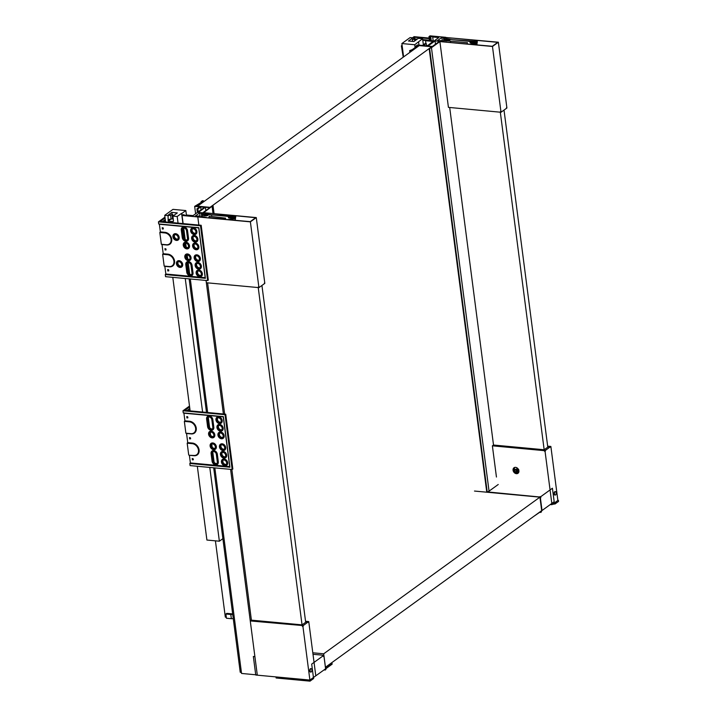 <?xml version="1.0" encoding="UTF-8"?>
<svg xmlns="http://www.w3.org/2000/svg" width="717" height="717" viewBox="0 0 717 717"><rect width="100%" height="100%" fill="white"/><g stroke="black" fill="none" stroke-linecap="round" stroke-linejoin="round"><path stroke-width="1.08" d="M194.665 206.362L199.729 206.828L196.924 208.862L197.856 208.952L200.67 206.917L204.56 207.276L193.043 215.62L186.895 215.046L185.963 215.485L183.158 214.697L182.064 215.485L197.802 216.955L199.165 215.969L194.997 216.247L199.622 212.895L202.337 213.666L213.021 205.546L210.018 207.338L197.551 206.182L419.23 45.592L431.697 46.748L210.018 207.338L196.144 206.048L198.206 205.447L203.431 201.665L202.445 201.486L203.404 200.796L202.463 200.706L201.056 201.728L202.033 201.916L194.665 206.362L195.624 213.756M205.403 207.249L198.233 212.438L202.678 212.85L209.839 207.661L205.403 207.249L205.833 210.565M201.396 213.585L201.692 215.799M202.337 213.666L202.544 215.243M214.849 467.896L241.548 673.451L257.278 674.921L230.587 469.366M200.151 216.991L199.622 212.895M201.047 209.83L200.67 206.917M196.924 208.862L197.39 212.474M203.404 200.796L203.538 201.844M201.056 201.728L201.163 202.544M197.005 205.429L197.094 206.137M184 215.297L183.928 214.777M197.856 208.952L198.233 211.865M212.124 206.577L213.03 213.549M213.021 205.546L214.069 213.648M214.105 462.205L212.761 451.853M212.133 447.032L211.775 444.262M210.601 435.219L210.242 432.45M209.615 427.628L208.271 417.267M207.652 412.517L190.31 278.976M189.673 274.091L188.177 262.539M187.702 258.909L187.191 254.947M186.169 247.105L185.658 243.144M185.183 239.514L183.686 227.961M183.122 223.596L182.064 215.485M223.39 413.978L206.048 280.446L206.344 282.74L258.936 287.634L264.824 283.367L256.283 217.583L203.7 212.68L255.664 217.708L250.224 221.652L197.802 216.955L198.851 225.057L197.802 216.955L250.385 221.849L258.936 287.634M199.165 215.969L199.281 216.91M207.598 282.857L224.645 414.103M231.842 469.483L251.407 620.16M261.929 285.456L305.675 622.266M302.054 624.91L258.237 287.571M203.467 212.85L203.673 214.419M259.249 287.4L259.169 286.809L259.249 287.4L258.38 287.58L258.308 286.988L258.389 287.58M264.51 283.591L264.43 283L264.51 283.591M250.385 221.849L256.283 217.583M250.269 620.94L302.574 625.547L302.018 624.865L251.362 620.151L250.269 620.94L254.902 656.62L253.343 656.467L255.754 675.029L309.896 680.066L302.852 625.833L302.386 626.371L302.287 625.78L303.174 625.6L303.246 626.192L303.192 625.591L308.418 621.809L308.507 622.383L308.435 621.791M309.896 680.066L315.794 675.799L308.749 621.567M308.283 622.105L307.835 621.773M302.673 625.636L302.108 624.848L305.756 622.204L308.418 621.809M302.664 625.529L303.192 625.591M305.55 621.272L308.176 621.514M307.835 621.738L305.666 622.168M325.5 668.038L325.724 668.056A0.905 0.457 -84.7 0 1 325.186 669.293A0.905 0.457 -84.7 0 1 325.016 669.203M323.394 655.625L311.698 664.094L313.437 677.502L325.599 668.791L324.066 656.978A0.905 0.457 95.3 0 0 323.69 656.405A0.905 0.457 95.3 0 0 323.501 656.467L323.394 655.625L322.614 655.544L323.062 655.221L312.997 654.28M324.595 669.517A1.631 0.834 95.3 0 0 325.115 670.01A1.631 0.834 95.3 0 0 326.092 668.531L332.159 664.13L332.07 663.458L325.724 668.056M330.887 663.35L332.07 663.458M313.643 678.524L313.517 677.511L309.887 680.137L276 676.982L276.126 677.995L310.022 681.15L313.643 678.524M310.022 681.15L309.887 680.137M311.214 671.954A1.721 0.878 95.3 0 0 311.895 670.072A1.721 0.878 95.3 0 0 311.169 668.638A1.721 0.878 95.3 0 0 310.138 670.27A1.721 0.878 95.3 0 0 310.846 672.071A1.721 0.878 95.3 0 0 311.214 671.954M310.972 668.665A1.721 0.878 95.3 0 0 310.775 668.602A1.721 0.878 95.3 0 0 309.744 670.234A1.721 0.878 95.3 0 0 310.461 672.035A1.721 0.878 95.3 0 0 310.658 672.008M435.058 40.878L439.503 41.29L432.342 46.48L427.897 46.067L435.058 40.878L435.488 44.194M442.434 41.64L441.887 37.401L437.262 40.744L441.242 40.6L431.455 47.689L489.048 491.154L498.234 484.495M441.242 40.6L441.367 41.541M431.455 47.689L429.16 48.595L431.697 46.748L417.832 45.458L416.971 46.085L417.948 46.264L412.732 50.047L409.64 50.629L412.248 49.625L416.559 46.506L415.582 46.327L417.437 44.983L422.501 45.449L425.315 43.414L426.248 43.504L423.433 45.538L427.332 45.897L438.849 37.562L432.692 36.988L433.032 36.495L428.954 36.639L430.039 35.85L445.777 37.311L444.415 38.297L444.621 39.874M433.193 40.869L432.692 36.988M429.626 48.631L487.219 492.095L489.048 491.154M487.219 492.095L486.753 492.05L429.16 48.595M443.778 40.484L443.482 38.216L444.298 37.625L441.887 37.401M443.482 38.216L444.415 38.297M426.248 43.504L426.552 45.825M411.666 51.077L411.531 50.029M410.572 50.719L410.716 51.767M415.582 46.327L415.69 47.143M417.93 46.264L417.832 45.458M430.657 36.28L431.231 40.681M430.236 40.591L429.734 36.71M409.64 50.629L409.864 52.377M429.456 40.519L428.954 36.639M426.543 45.807L427.35 45.879L432.969 41.398L425.566 40.717L425.925 43.468M427.305 45.503L427.807 45.556M425.566 40.717L426.248 40.224L434.161 40.959M449.684 107.487L493.52 445.042M504.015 110.086L547.788 447.148M544.167 449.792L500.323 112.202M517.961 471.392L517.557 468.273M516.742 467.708L517.244 471.607L516.365 471.526M517.244 471.607L517.011 472.091M518.776 472.189L516.796 472.996L517.701 472.342A3.406 2.662 53.5 0 1 517.468 472.252L518.866 470.54M514.86 467.385A3.406 2.68 -125.9 0 0 514.313 470.451A3.406 2.68 -125.9 0 0 516.796 472.996M553.847 503.343L553.927 503.952L554.94 504.042L554.34 502.984M557.862 500.349L554.806 503.029M518.902 471.714L517.701 472.342M514.923 467.376L514.923 467.376A3.406 2.68 -125.9 0 0 515.514 471.938L517.468 472.252M516.374 472.261L516.088 469.384L514.295 469.214A2.312 1.174 -84.7 0 0 515.093 470.083A2.312 1.174 -84.7 0 0 515.586 469.931L514.636 469.841M516.437 472.037L517.531 472.136M554.94 504.042L558.561 501.416L558.435 500.403M552.69 504.185L553.927 503.952M515.586 469.931L516.088 469.563L516.437 472.225M518.785 469.626L518.481 470.522M553.39 503.675L553.47 504.275M540.475 511.517A0.905 0.457 95.3 0 0 540.708 511.687A0.905 0.457 95.3 0 0 541.227 510.97M539.516 497.105L539.946 496.63L540.215 497.49A0.905 0.457 95.3 0 0 540.009 497.741M539.498 496.962L487.524 491.934M539.946 496.63L540.726 496.702L552.422 488.232L554.178 501.721L542.025 510.522L540.493 498.718A0.905 0.457 -84.7 0 1 540.833 497.544L540.726 496.702M541.631 510.683A1.631 0.834 -84.7 0 1 540.645 512.404A1.631 0.834 -84.7 0 1 540.152 511.983L533.798 516.357M540.215 497.49L540.833 497.544M550.109 446.664L550.862 446.449L557.88 500.43L551.982 504.696L550.289 504.535M550.548 446.682L550.62 447.274L550.531 446.691L545.305 450.473L545.368 451.083L544.974 450.715L551.982 504.696M544.974 450.715L544.499 451.262L544.4 450.661L492.382 445.822L496.442 477.029M518.911 470.791A3.406 2.68 54.1 0 1 517.988 473.274A3.406 2.68 54.1 0 1 513.82 472.091A3.406 2.68 54.1 0 1 513.99 467.762A3.406 2.68 54.1 0 1 516.984 467.842A3.406 2.68 54.1 0 1 518.911 470.791M545.287 450.491L544.427 450.67M518.095 473.184A3.406 2.68 54.1 0 1 514.044 471.929A3.406 2.68 54.1 0 1 514.107 467.681M547.779 447.05L550.531 446.691M544.687 450.428L544.131 449.747L493.475 445.033L492.382 445.822M547.878 447.085L544.221 449.729L545.305 450.473M547.851 447.058L550.289 446.395L550.396 446.987M547.663 446.153L550.862 446.449M445.553 37.481L498.36 42.213L492.471 46.48L439.888 41.586L492.31 46.282L497.75 42.339L445.553 37.481L445.75 39.032M439.888 41.586L448.43 107.371L500.466 112.21L500.394 111.619L501.013 112.264L506.91 107.998L498.36 42.213M492.471 46.48L501.013 112.264M500.466 112.21L501.335 112.031L501.255 111.44L501.335 112.031M506.587 108.222L506.516 107.631L506.587 108.222M555.567 494.945A1.721 0.878 95.3 0 0 556.24 493.063A1.721 0.878 95.3 0 0 555.514 491.62A1.721 0.878 95.3 0 0 554.483 493.26A1.721 0.878 95.3 0 0 555.2 495.062A1.721 0.878 95.3 0 0 555.567 494.945M555.317 491.647A1.721 0.878 95.3 0 0 555.128 491.584A1.721 0.878 95.3 0 0 554.098 493.224A1.721 0.878 95.3 0 0 554.806 495.026A1.721 0.878 95.3 0 0 555.003 494.999M325.401 667.285L541.685 510.638L539.937 497.15L474.493 491.055M312.8 652.784L323.69 653.796L325.446 667.294M323.69 653.796L539.937 497.15M215.414 540.833L225.326 617.131L226.303 617.229M232.631 613.653A2.456 0.86 -7.4 0 0 232.245 613.869L226.796 613.367L225.891 614.021L230.793 614.478A2.456 0.86 -7.4 0 0 232.72 614.344M233.267 618.556A2.456 0.86 172.6 0 1 231.349 618.69L226.438 618.242L225.891 614.021M185.873 244.802L184.717 244.694L185.802 244.237M189.145 278.868L206.487 412.409M213.684 467.789L240.24 672.295L241.405 672.403M165.044 232.344A6.811 5.36 -125.9 0 1 171.713 239.209A6.811 5.36 -125.9 0 1 166.694 244.99L162.015 244.56L163.207 253.719L167.877 254.15A6.811 5.36 54.1 0 1 174.545 261.024A6.811 5.36 54.1 0 1 169.526 266.805L164.847 266.365L165.842 274.019L205.187 277.676L198.726 227.916L159.38 224.26L160.375 231.905L159.81 232.46L164.874 232.926L165.044 232.344L160.375 231.905M165.376 220.316L163.386 221.759M159.38 224.26L158.708 223.964L158.439 221.858L200.5 225.774L207.625 280.589L165.555 276.672L165.277 274.566L205.403 278.304L205.187 277.676M162.75 228.445L162.239 228.185L163.144 227.863L163.359 228.92L162.356 229.028L162.75 228.445L162.194 227.764M165.475 249.399L164.964 249.149L165.869 248.817L166.075 249.875L165.071 249.991L165.475 249.399L164.919 248.718M176.49 240.428A3.63 2.859 -125.9 0 0 178.533 235.624A3.63 2.859 -125.9 0 0 173.129 235.122A3.63 2.859 -125.9 0 0 176.49 240.428M185.784 264.627L186.77 272.218A3.63 2.859 -125.9 0 0 190.328 275.884A3.63 2.859 -125.9 0 0 193.007 272.801L192.022 265.209A3.63 2.859 -125.9 0 0 188.463 261.544A3.63 2.859 -125.9 0 0 185.784 264.627L186.94 272.415A3.182 2.501 -125.9 0 0 190.05 275.624A3.182 2.501 -125.9 0 0 192.389 272.926L191.403 265.335A3.182 2.501 -125.9 0 0 188.293 262.126A3.182 2.501 -125.9 0 0 185.954 264.824M186.823 248.889A3.63 2.859 -125.9 0 0 188.867 244.085A3.63 2.859 -125.9 0 0 183.462 243.583A3.63 2.859 -125.9 0 0 186.823 248.889M199.676 276.753A3.63 2.859 -125.9 0 0 201.719 271.94A3.63 2.859 -125.9 0 0 196.324 271.438A3.63 2.859 -125.9 0 0 199.676 276.753M197.704 261.571A3.63 2.859 -125.9 0 0 199.747 256.758A3.63 2.859 -125.9 0 0 194.352 256.256A3.63 2.859 -125.9 0 0 197.704 261.571M195.185 242.167A3.63 2.859 -125.9 0 0 197.229 237.363A3.63 2.859 -125.9 0 0 191.833 236.861A3.63 2.859 -125.9 0 0 195.185 242.167M196.171 249.758A3.63 2.859 -125.9 0 0 198.215 244.954A3.63 2.859 -125.9 0 0 192.819 244.452A3.63 2.859 -125.9 0 0 196.171 249.758M194.199 234.584A3.63 2.859 -125.9 0 0 196.243 229.772A3.63 2.859 -125.9 0 0 190.847 229.27A3.63 2.859 -125.9 0 0 194.199 234.584M198.69 269.162A3.63 2.859 -125.9 0 0 200.733 264.349A3.63 2.859 -125.9 0 0 195.338 263.847A3.63 2.859 -125.9 0 0 198.69 269.162M188.356 260.701A3.63 2.859 -125.9 0 0 190.399 255.888A3.63 2.859 -125.9 0 0 185.004 255.386A3.63 2.859 -125.9 0 0 188.356 260.701M181.293 230.049L182.279 237.641A3.63 2.859 -125.9 0 0 185.837 241.297A3.63 2.859 -125.9 0 0 188.517 238.214L187.531 230.623A3.63 2.859 -125.9 0 0 183.973 226.966A3.63 2.859 -125.9 0 0 181.293 230.049L182.45 237.838A3.182 2.501 -125.9 0 0 185.56 241.046A3.182 2.501 -125.9 0 0 187.899 238.349L186.913 230.757A3.182 2.501 -125.9 0 0 183.803 227.549A3.182 2.501 -125.9 0 0 181.464 230.247M179.994 267.423A3.63 2.859 -125.9 0 0 182.037 262.61A3.63 2.859 -125.9 0 0 176.642 262.108A3.63 2.859 -125.9 0 0 179.994 267.423M167.635 269.682L168.19 270.363L167.796 270.945L168.8 270.838L168.378 269.61M168.19 270.363L167.688 270.103L168.692 269.995M162.015 244.56L161.343 244.264L159.81 232.46M167.706 254.741L162.642 254.266L164.175 266.07L169.239 266.545A6.354 5.001 -125.9 0 0 173.926 261.149A6.354 5.001 -125.9 0 0 167.706 254.741L167.877 254.15M163.207 253.719L162.642 254.266M158.708 223.964L198.833 227.701L205.403 278.304M189.691 259.294A2.725 2.142 54.1 0 1 186.259 256.614A2.725 2.142 54.1 0 1 186.599 255.028M195.535 233.168A2.725 2.142 54.1 0 1 192.102 230.498A2.725 2.142 54.1 0 1 192.443 228.911M197.507 248.351A2.725 2.142 54.1 0 1 194.074 245.68A2.725 2.142 54.1 0 1 194.415 244.094M200.025 267.755A2.725 2.142 54.1 0 1 196.592 265.075A2.725 2.142 54.1 0 1 196.933 263.489M181.32 266.007A2.725 2.142 54.1 0 1 180.567 266.088A2.725 2.142 54.1 0 1 178.255 264.421A2.725 2.142 54.1 0 1 178.237 261.75M177.816 239.021A2.725 2.142 54.1 0 1 177.063 239.093A2.725 2.142 54.1 0 1 174.751 237.435A2.725 2.142 54.1 0 1 174.733 234.764M201.011 275.346A2.725 2.142 54.1 0 1 197.578 272.666A2.725 2.142 54.1 0 1 197.919 271.08M199.039 260.163A2.725 2.142 54.1 0 1 195.607 257.484A2.725 2.142 54.1 0 1 195.947 255.906M196.521 240.76A2.725 2.142 54.1 0 1 193.088 238.089A2.725 2.142 54.1 0 1 193.429 236.502M188.15 247.482A2.725 2.142 54.1 0 1 184.726 244.811A2.725 2.142 54.1 0 1 185.067 243.224M187.164 239.89A2.725 2.142 -125.9 0 1 183.74 237.219L182.754 229.628A2.725 2.142 54.1 0 1 183.095 228.042M191.663 274.468A2.725 2.142 -125.9 0 1 188.23 271.797L187.245 264.206A2.725 2.142 54.1 0 1 187.585 262.619M165.08 217.995L160.285 221.472L201.181 225.281L208.306 280.096L207.625 280.589M162.427 221.67L165.286 219.599M158.439 221.858L164.964 217.126M201.181 225.281L200.5 225.774M164.847 266.365L164.175 266.07M165.842 274.019L165.277 274.566M161.343 244.264L166.407 244.739A6.354 5.001 -125.9 0 0 171.094 239.344A6.354 5.001 -125.9 0 0 164.874 232.926M192.004 272.89L191.018 265.299A2.725 2.142 -125.9 0 0 189.476 262.942A2.725 2.142 -125.9 0 0 187.083 262.87A2.725 2.142 -125.9 0 0 186.339 264.86L187.325 272.451A2.725 2.142 -125.9 0 0 188.867 274.808A2.725 2.142 -125.9 0 0 191.26 274.88A2.725 2.142 -125.9 0 0 192.004 272.89M187.513 238.313L186.528 230.722A2.725 2.142 -125.9 0 0 184.977 228.365A2.725 2.142 -125.9 0 0 182.584 228.293A2.725 2.142 -125.9 0 0 181.849 230.282L182.835 237.874A2.725 2.142 -125.9 0 0 184.377 240.231A2.725 2.142 -125.9 0 0 186.77 240.294A2.725 2.142 -125.9 0 0 187.513 238.313M179.716 267.163A3.182 2.501 -125.9 0 0 181.5 262.951A3.182 2.501 -125.9 0 0 176.776 262.512A3.182 2.501 -125.9 0 0 179.716 267.163M176.203 240.177A3.182 2.501 -125.9 0 0 177.995 235.965A3.182 2.501 -125.9 0 0 173.272 235.526A3.182 2.501 -125.9 0 0 176.203 240.177M194.907 241.916A3.182 2.501 -125.9 0 0 196.691 237.703A3.182 2.501 -125.9 0 0 191.968 237.264A3.182 2.501 -125.9 0 0 194.907 241.916M193.922 234.325A3.182 2.501 -125.9 0 0 195.705 230.112A3.182 2.501 -125.9 0 0 190.982 229.673A3.182 2.501 -125.9 0 0 193.922 234.325M195.893 249.507A3.182 2.501 -125.9 0 0 197.677 245.295A3.182 2.501 -125.9 0 0 192.954 244.855A3.182 2.501 -125.9 0 0 195.893 249.507M186.545 248.638A3.182 2.501 -125.9 0 0 188.329 244.425A3.182 2.501 -125.9 0 0 183.606 243.986A3.182 2.501 -125.9 0 0 186.545 248.638M188.078 260.441A3.182 2.501 -125.9 0 0 189.862 256.238A3.182 2.501 -125.9 0 0 185.138 255.79A3.182 2.501 -125.9 0 0 188.078 260.441M197.426 261.311A3.182 2.501 -125.9 0 0 199.209 257.107A3.182 2.501 -125.9 0 0 194.486 256.668A3.182 2.501 -125.9 0 0 197.426 261.311M198.412 268.902A3.182 2.501 -125.9 0 0 200.195 264.698A3.182 2.501 -125.9 0 0 195.472 264.25A3.182 2.501 -125.9 0 0 198.412 268.902M199.398 276.493A3.182 2.501 -125.9 0 0 201.181 272.281A3.182 2.501 -125.9 0 0 196.458 271.842A3.182 2.501 -125.9 0 0 199.398 276.493M176.149 239.756A2.725 2.142 -125.9 0 0 177.422 239.424A2.725 2.142 -125.9 0 0 177.556 235.965A2.725 2.142 -125.9 0 0 174.222 235.015A2.725 2.142 -125.9 0 0 173.693 237.766A2.725 2.142 -125.9 0 0 176.149 239.756M179.653 266.742A2.725 2.142 -125.9 0 0 180.926 266.419A2.725 2.142 -125.9 0 0 181.069 262.951A2.725 2.142 -125.9 0 0 177.726 262.001A2.725 2.142 -125.9 0 0 177.198 264.752A2.725 2.142 -125.9 0 0 179.653 266.742M192.183 238.743A2.725 2.142 -125.9 0 0 193.724 241.1A2.725 2.142 -125.9 0 0 196.117 241.172A2.725 2.142 -125.9 0 0 196.261 237.703A2.725 2.142 -125.9 0 0 192.927 236.753A2.725 2.142 -125.9 0 0 192.183 238.743M191.197 231.152A2.725 2.142 -125.9 0 0 192.739 233.509A2.725 2.142 -125.9 0 0 195.132 233.581A2.725 2.142 -125.9 0 0 195.275 230.112A2.725 2.142 -125.9 0 0 191.941 229.162A2.725 2.142 -125.9 0 0 191.197 231.152M193.169 246.334A2.725 2.142 -125.9 0 0 194.71 248.691A2.725 2.142 -125.9 0 0 197.103 248.754A2.725 2.142 -125.9 0 0 197.247 245.295A2.725 2.142 -125.9 0 0 193.913 244.345A2.725 2.142 -125.9 0 0 193.169 246.334M194.701 258.138A2.725 2.142 -125.9 0 0 196.243 260.495A2.725 2.142 -125.9 0 0 198.636 260.567A2.725 2.142 -125.9 0 0 198.779 257.098A2.725 2.142 -125.9 0 0 195.445 256.157A2.725 2.142 -125.9 0 0 194.701 258.138M195.687 265.729A2.725 2.142 -125.9 0 0 197.229 268.086A2.725 2.142 -125.9 0 0 199.622 268.158A2.725 2.142 -125.9 0 0 199.765 264.69A2.725 2.142 -125.9 0 0 196.431 263.748A2.725 2.142 -125.9 0 0 195.687 265.729M196.673 273.32A2.725 2.142 -125.9 0 0 198.215 275.678A2.725 2.142 -125.9 0 0 200.608 275.749A2.725 2.142 -125.9 0 0 200.751 272.281A2.725 2.142 -125.9 0 0 197.417 271.331A2.725 2.142 -125.9 0 0 196.673 273.32M185.353 257.269A2.725 2.142 -125.9 0 0 186.895 259.626A2.725 2.142 -125.9 0 0 189.288 259.697A2.725 2.142 -125.9 0 0 189.431 256.229A2.725 2.142 -125.9 0 0 186.097 255.288A2.725 2.142 -125.9 0 0 185.353 257.269M183.821 245.465A2.725 2.142 -125.9 0 0 185.362 247.822A2.725 2.142 -125.9 0 0 187.755 247.885A2.725 2.142 -125.9 0 0 187.899 244.425A2.725 2.142 -125.9 0 0 184.556 243.475A2.725 2.142 -125.9 0 0 183.821 245.465M165.591 221.965L164.731 215.333L168.065 215.647L168.172 221.069L172.842 221.508L173.55 220.997M222.888 538.655L219.366 541.201L206.908 540.044L197.327 466.265M190.13 410.886L172.788 277.345M219.366 541.201L209.785 467.43M202.597 412.042L185.255 278.51M178.058 223.121L177.198 216.498L181.598 213.308L182.925 223.579M172.842 221.508A0.905 0.717 54.1 0 0 173.469 221.15L172.914 216.095L177.198 216.498M185.613 244.219L185.47 243.153M184.977 239.361L183.498 227.97M182.243 215.36L181.598 213.308M172.134 214.544L171.856 212.402L177.314 212.913L172.914 216.095M172.967 216.059L172.779 214.607L168.136 215.1L171.856 212.402M181.984 213.352L185.837 210.556L172.985 209.364L164.731 215.333M168.065 215.647L172.779 214.607M173.218 218.443L172.591 218.891L172.098 215.1M168.558 219.447L172.591 218.891M171.345 218.775L168.172 221.069M186.447 215.252L185.837 210.556M171.058 218.748L170.565 214.957M216.973 463.469A2.725 2.142 -125.9 0 1 213.549 460.789L212.564 453.198A2.725 2.142 54.1 0 1 212.904 451.611M212.483 428.883A2.725 2.142 -125.9 0 1 209.059 426.212L208.073 418.62A2.725 2.142 54.1 0 1 208.414 417.034M213.469 436.474A2.725 2.142 54.1 0 1 210.045 433.803A2.725 2.142 54.1 0 1 210.386 432.217M221.831 429.752A2.725 2.142 54.1 0 1 218.407 427.081A2.725 2.142 54.1 0 1 218.748 425.495M224.349 449.156A2.725 2.142 54.1 0 1 220.926 446.476A2.725 2.142 54.1 0 1 221.266 444.898M226.321 464.338A2.725 2.142 54.1 0 1 222.897 461.658A2.725 2.142 54.1 0 1 223.238 460.072M225.335 456.747A2.725 2.142 54.1 0 1 221.911 454.067A2.725 2.142 54.1 0 1 222.252 452.49M222.817 437.343A2.725 2.142 54.1 0 1 219.393 434.672A2.725 2.142 54.1 0 1 219.734 433.086M220.845 422.17A2.725 2.142 54.1 0 1 217.421 419.49A2.725 2.142 54.1 0 1 217.762 417.903M215.001 448.286A2.725 2.142 54.1 0 1 211.578 445.607A2.725 2.142 54.1 0 1 211.918 444.029M189.584 421.264A6.811 5.36 -125.9 0 1 196.252 428.13A6.811 5.36 -125.9 0 1 191.224 433.91L186.554 433.48L187.746 442.64L192.416 443.07A6.811 5.36 54.1 0 1 199.084 449.944A6.811 5.36 54.1 0 1 194.056 455.725L189.387 455.286L190.381 462.94L229.718 466.597L223.256 416.837L183.919 413.18L184.914 420.825L184.35 421.381L189.413 421.847L189.584 421.264L184.914 420.825M189.915 409.237L187.917 410.68M183.919 413.18L183.247 412.884L182.969 410.778L225.039 414.695L232.156 469.51L190.095 465.593L189.817 463.487L229.942 467.224L229.718 466.597M193.339 459.758L192.335 459.866L192.73 459.283L192.219 459.023L193.124 458.701L193.339 459.758L192.308 458.486M190.005 438.32L189.503 438.069L190.408 437.737L190.614 438.795L189.611 438.912L190.005 438.32L189.449 437.639M211.103 453.619L212.089 461.21A3.63 2.859 -125.9 0 0 215.647 464.876A3.63 2.859 -125.9 0 0 218.318 461.793L217.332 454.202A3.63 2.859 -125.9 0 0 213.783 450.536A3.63 2.859 -125.9 0 0 211.103 453.619L212.25 461.407A3.182 2.501 -125.9 0 0 215.36 464.616A3.182 2.501 -125.9 0 0 217.708 461.918L216.722 454.327A3.182 2.501 -125.9 0 0 213.612 451.118A3.182 2.501 -125.9 0 0 211.264 453.816M212.142 437.881A3.63 2.859 -125.9 0 0 214.177 433.077A3.63 2.859 -125.9 0 0 208.781 432.575A3.63 2.859 -125.9 0 0 212.142 437.881M224.995 465.745A3.63 2.859 -125.9 0 0 227.029 460.932A3.63 2.859 -125.9 0 0 221.634 460.431A3.63 2.859 -125.9 0 0 224.995 465.745M223.023 450.563A3.63 2.859 -125.9 0 0 225.057 445.75A3.63 2.859 -125.9 0 0 219.662 445.248A3.63 2.859 -125.9 0 0 223.023 450.563M220.504 431.168A3.63 2.859 -125.9 0 0 222.539 426.355A3.63 2.859 -125.9 0 0 217.143 425.853A3.63 2.859 -125.9 0 0 220.504 431.168M221.49 438.759A3.63 2.859 -125.9 0 0 223.525 433.946A3.63 2.859 -125.9 0 0 218.129 433.444A3.63 2.859 -125.9 0 0 221.49 438.759M219.519 423.577A3.63 2.859 -125.9 0 0 221.553 418.764A3.63 2.859 -125.9 0 0 216.158 418.262A3.63 2.859 -125.9 0 0 219.519 423.577M224.009 458.154A3.63 2.859 -125.9 0 0 226.043 453.341A3.63 2.859 -125.9 0 0 220.648 452.839A3.63 2.859 -125.9 0 0 224.009 458.154M213.675 449.693A3.63 2.859 -125.9 0 0 215.709 444.881A3.63 2.859 -125.9 0 0 210.314 444.379A3.63 2.859 -125.9 0 0 213.675 449.693M206.613 419.042L207.598 426.633A3.63 2.859 -125.9 0 0 211.156 430.29A3.63 2.859 -125.9 0 0 213.827 427.207L212.841 419.624A3.63 2.859 -125.9 0 0 209.292 415.959A3.63 2.859 -125.9 0 0 206.613 419.042L207.76 426.83A3.182 2.501 -125.9 0 0 210.87 430.039A3.182 2.501 -125.9 0 0 213.218 427.341L212.232 419.75A3.182 2.501 -125.9 0 0 209.122 416.541A3.182 2.501 -125.9 0 0 206.774 419.239M186.734 416.685L187.289 417.366L186.886 417.948L187.89 417.841L187.469 416.613M187.289 417.366L186.779 417.106L187.782 416.998M192.174 458.602L192.73 459.283M189.387 455.286L193.778 455.465A6.354 5.001 -125.9 0 0 198.466 450.07A6.354 5.001 -125.9 0 0 192.246 443.662L187.182 443.187L188.714 454.99M186.554 433.48L185.882 433.185L184.35 421.381M187.746 442.64L187.182 443.187M183.247 412.884L223.363 416.622L229.942 467.224M232.156 469.51L232.837 469.017L225.721 414.202L184.816 410.393L189.611 406.915M186.967 410.59L189.826 408.52M225.721 414.202L225.039 414.695M182.969 410.778L189.503 406.046M190.381 462.94L189.817 463.487M185.882 433.185L190.946 433.66A6.354 5.001 -125.9 0 0 195.633 428.264A6.354 5.001 -125.9 0 0 189.413 421.847M217.314 461.882L216.328 454.291A2.725 2.142 -125.9 0 0 214.786 451.934A2.725 2.142 -125.9 0 0 212.393 451.871A2.725 2.142 -125.9 0 0 211.658 453.852L212.644 461.443A2.725 2.142 -125.9 0 0 214.186 463.8A2.725 2.142 -125.9 0 0 216.579 463.872A2.725 2.142 -125.9 0 0 217.314 461.882M212.824 427.305L211.838 419.714A2.725 2.142 -125.9 0 0 210.296 417.357A2.725 2.142 -125.9 0 0 207.903 417.285A2.725 2.142 -125.9 0 0 207.168 419.275L208.154 426.866A2.725 2.142 -125.9 0 0 209.696 429.223A2.725 2.142 -125.9 0 0 212.089 429.295A2.725 2.142 -125.9 0 0 212.824 427.305M220.218 430.908A3.182 2.501 -125.9 0 0 222.01 426.696A3.182 2.501 -125.9 0 0 217.287 426.257A3.182 2.501 -125.9 0 0 220.218 430.908M219.232 423.317A3.182 2.501 -125.9 0 0 221.024 419.104A3.182 2.501 -125.9 0 0 216.301 418.665A3.182 2.501 -125.9 0 0 219.232 423.317M221.203 438.499A3.182 2.501 -125.9 0 0 222.996 434.287A3.182 2.501 -125.9 0 0 218.273 433.848A3.182 2.501 -125.9 0 0 221.203 438.499M211.856 437.63A3.182 2.501 -125.9 0 0 213.639 433.418A3.182 2.501 -125.9 0 0 208.916 432.978A3.182 2.501 -125.9 0 0 211.856 437.63M213.388 449.434A3.182 2.501 -125.9 0 0 215.181 445.23A3.182 2.501 -125.9 0 0 210.457 444.791A3.182 2.501 -125.9 0 0 213.388 449.434M222.736 450.303A3.182 2.501 -125.9 0 0 224.529 446.099A3.182 2.501 -125.9 0 0 219.805 445.66A3.182 2.501 -125.9 0 0 222.736 450.303M223.722 457.894A3.182 2.501 -125.9 0 0 225.514 453.691A3.182 2.501 -125.9 0 0 220.791 453.252A3.182 2.501 -125.9 0 0 223.722 457.894M224.708 465.485A3.182 2.501 -125.9 0 0 226.5 461.282A3.182 2.501 -125.9 0 0 221.777 460.834A3.182 2.501 -125.9 0 0 224.708 465.485M217.502 427.735A2.725 2.142 -125.9 0 0 219.043 430.092A2.725 2.142 -125.9 0 0 221.436 430.164A2.725 2.142 -125.9 0 0 221.571 426.696A2.725 2.142 -125.9 0 0 218.237 425.746A2.725 2.142 -125.9 0 0 217.502 427.735M216.516 420.144A2.725 2.142 -125.9 0 0 218.058 422.501A2.725 2.142 -125.9 0 0 220.451 422.573A2.725 2.142 -125.9 0 0 220.585 419.104A2.725 2.142 -125.9 0 0 217.251 418.154A2.725 2.142 -125.9 0 0 216.516 420.144M218.488 435.327A2.725 2.142 -125.9 0 0 220.029 437.684A2.725 2.142 -125.9 0 0 222.422 437.755A2.725 2.142 -125.9 0 0 222.557 434.287A2.725 2.142 -125.9 0 0 219.223 433.337A2.725 2.142 -125.9 0 0 218.488 435.327M220.02 447.139A2.725 2.142 -125.9 0 0 221.562 449.496A2.725 2.142 -125.9 0 0 223.955 449.559A2.725 2.142 -125.9 0 0 224.089 446.091A2.725 2.142 -125.9 0 0 220.755 445.149A2.725 2.142 -125.9 0 0 220.02 447.139M221.006 454.721A2.725 2.142 -125.9 0 0 222.548 457.079A2.725 2.142 -125.9 0 0 224.941 457.15A2.725 2.142 -125.9 0 0 225.075 453.682A2.725 2.142 -125.9 0 0 221.741 452.741A2.725 2.142 -125.9 0 0 221.006 454.721M221.992 462.313A2.725 2.142 -125.9 0 0 223.534 464.67A2.725 2.142 -125.9 0 0 225.927 464.741A2.725 2.142 -125.9 0 0 226.061 461.273A2.725 2.142 -125.9 0 0 222.727 460.332A2.725 2.142 -125.9 0 0 221.992 462.313M210.673 446.261A2.725 2.142 -125.9 0 0 212.214 448.618A2.725 2.142 -125.9 0 0 214.607 448.69A2.725 2.142 -125.9 0 0 214.742 445.221A2.725 2.142 -125.9 0 0 211.407 444.28A2.725 2.142 -125.9 0 0 210.673 446.261M209.14 434.457A2.725 2.142 -125.9 0 0 210.681 436.814A2.725 2.142 -125.9 0 0 213.074 436.877A2.725 2.142 -125.9 0 0 213.209 433.418A2.725 2.142 -125.9 0 0 209.875 432.468A2.725 2.142 -125.9 0 0 209.14 434.457M402.103 45.332L401.377 45.861L403.232 57.181M415.295 39.525L416.505 39.632M422.779 40.215L425.853 40.502M429.214 38.628L414.56 37.266L414.767 38.87L417.24 39.103M422.707 39.605L429.42 40.233M413.494 38.037L414.56 37.266M401.377 45.861L402.183 45.933M412.517 37.795L414.076 36.666L429.142 38.073M414.731 40.923L414.543 39.462L412.4 39.265L412.167 38.315L408.457 41.012L413.906 41.514L418.307 38.333L422.591 38.727L414.731 44.741L401.87 43.549L410.124 37.571L413.458 37.884L413.691 38.826L415.224 38.969L415.412 40.43M423.38 44.812L422.591 38.727M418.997 45.126L418.585 41.953M412.167 38.315L412.571 41.389M412.4 39.265L412.678 41.407M415.098 47.573L414.731 44.741M403.608 56.912L401.87 43.549M414.543 39.462L415.224 38.969M235.212 220.253L235.759 216.534L232.129 219.169L232.613 220.011M234.755 220.209L235.104 217.807L232.971 219.348L233.392 220.083M225.523 219.348L225.496 219.097A1.049 0.529 95.3 0 1 225.479 218.748A1.067 0.538 95.3 0 1 225.505 218.551A1.04 0.529 -84.7 0 1 225.613 218.147L209.221 216.202L208.817 217.547L225.496 219.097M201.755 217.134L201.271 216.283L207.706 217.869M232.129 219.169L226.868 219.653M211.363 214.75L204.91 213.666L201.271 216.283M211.345 214.75L235.759 216.534M211.766 215.414L211.121 214.822L211.766 215.414L211.121 214.822L227.791 216.373L228.436 216.964M207.867 215.396A4.544 1.586 -7.4 0 0 207.096 215.279A4.544 1.586 -7.4 0 0 205.017 215.297L204.91 214.455L203.529 215.459A4.544 1.586 172.6 0 0 205.089 215.817A4.544 1.586 -7.4 0 0 207.168 215.799L208.548 214.795A4.544 1.586 -7.4 0 0 206.989 214.437L211.121 214.822M228.463 217.78A4.544 1.586 -7.4 0 0 230.014 218.138A4.544 1.586 -7.4 0 0 232.102 218.111L233.482 217.117A4.544 1.586 -7.4 0 0 231.923 216.758A4.544 1.586 -7.4 0 0 229.834 216.776L228.454 217.672M204.91 214.455A4.544 1.586 172.6 0 1 206.989 214.437L204.031 214.159M232.801 217.717A4.544 1.586 -7.4 0 0 232.03 217.601A4.544 1.586 -7.4 0 0 229.951 217.618L229.252 218.022M205.017 215.297L204.318 215.7M443.097 41.703L446.87 42.052M476.859 44.839L477.343 41.514L473.713 44.158L473.946 44.571M473.713 44.158L470.173 44.221M474.726 44.642L476.572 42.868M476.393 44.795L476.688 42.796M452.929 39.74L477.343 41.514M450.401 42.536L450.796 41.192L446.673 40.806A4.544 1.586 -7.4 0 0 448.752 40.788L450.133 39.785A4.544 1.586 -7.4 0 0 448.573 39.426A4.544 1.586 -7.4 0 0 446.494 39.453L445.114 40.448A4.544 1.586 -7.4 0 0 446.673 40.806L443.706 40.528L442.864 41.281M443.706 40.528L446.494 38.655L452.947 39.749M453.027 39.776L469.375 41.362L470.02 41.953M467.072 44.096L467.475 42.742L450.796 41.192M469.375 41.362L473.507 41.747A4.544 1.586 -7.4 0 0 471.419 41.774L470.038 42.769A4.544 1.586 -7.4 0 0 471.598 43.128A4.544 1.586 172.6 0 0 473.686 43.11L475.075 42.204M474.385 42.706A4.544 1.586 -7.4 0 0 473.614 42.59A4.544 1.586 -7.4 0 0 471.526 42.617L470.836 43.011M473.507 41.747A4.544 1.586 172.6 0 1 475.066 42.106M449.451 40.385A4.544 1.586 -7.4 0 0 448.681 40.269A4.544 1.586 -7.4 0 0 446.601 40.295L445.902 40.699M231.349 618.69L230.793 614.478M162.329 227.656L163.359 228.92M167.769 269.565L168.8 270.838M165.044 248.611L166.075 249.875M188.23 271.797L187.325 272.451M187.245 264.206L186.339 264.86M183.74 237.219L182.835 237.874M182.754 229.628L181.849 230.282M186.913 230.757L187.531 230.623M192.022 265.209L191.403 265.335M193.007 272.801L192.389 272.926M187.899 238.349L188.517 238.214M186.859 416.577L187.89 417.841M192.246 443.662L192.416 443.07M189.584 437.531L190.614 438.795M213.549 460.789L212.644 461.443M212.564 453.198L211.658 453.852M209.059 426.212L208.154 426.866M208.073 418.62L207.168 419.275M212.232 419.75L212.841 419.624M217.332 454.202L216.722 454.327M218.318 461.793L217.708 461.918M213.218 427.341L213.827 427.207M232.98 218.416L230.014 218.138M229.583 216.857L229.7 217.699M229.834 216.776L229.951 217.618M204.766 215.378L204.659 214.535M445.615 39.157L448.573 39.426M471.168 41.846L471.284 42.688M471.419 41.774L471.526 42.617M446.601 40.295L446.494 39.453M446.243 39.525L446.35 40.367M324.039 669.911L325.115 670.01M539.686 512.314L540.645 512.404"/></g></svg>
